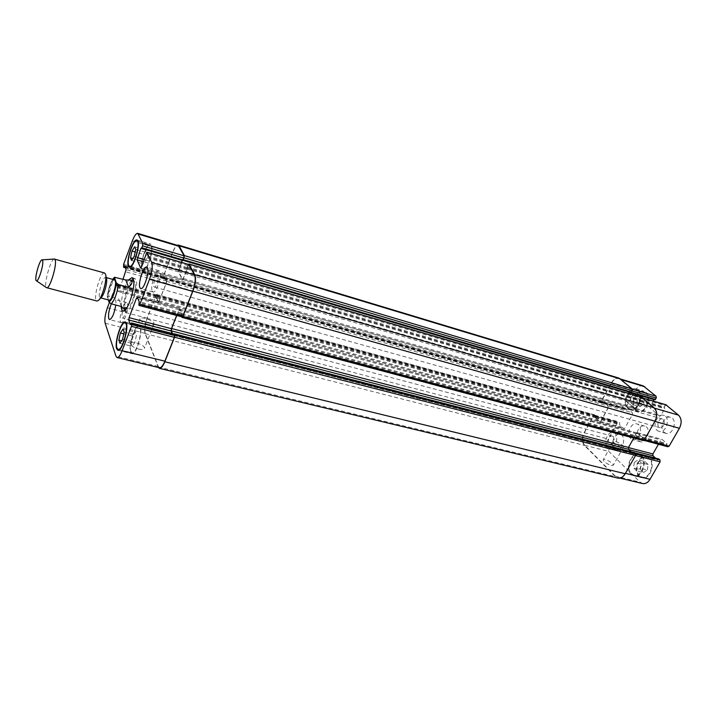 <?xml version="1.0" encoding="UTF-8"?>
<svg xmlns="http://www.w3.org/2000/svg" width="717" height="717" viewBox="0 0 717 717"><rect width="100%" height="100%" fill="white"/><g stroke="black" fill="none" stroke-linecap="round" stroke-linejoin="round"><path stroke-width="0.54" stroke-dasharray="3.58 2.69" d="M124.552 310.407L125.726 311.581C130.297 313.822 139.232 286.002 135.925 279.702L134.724 278.393L133.12 278.823M131.498 280.472C127.232 285.769 122.983 301.436 123.987 308.167M134.966 282.256L133.954 281.154C129.32 279.227 121.478 308.131 126.452 308.812C130.261 310.667 137.7 287.544 134.966 282.256M121.164 306.446C121.397 296.614 123.898 287.75 128.657 279.854M122.455 307.754L118.619 298.926L108.608 296.246L107.236 296.659L108.312 299.912M121.424 306.517L118.619 298.926M114.514 279.872C111.332 278.51 105.596 299.67 109.029 300.1M106.439 278.339L105.74 277.443C102.639 276.108 96.876 297.349 100.228 297.761L101.285 297.34M104.557 272.98C100.308 271.151 92.368 300.459 96.956 301.023M54.232 259.025C50.593 258.864 43.253 285.949 46.471 287.634M138.65 349.08C141.975 349.815 143.902 349.591 144.431 348.417C145.641 345.227 131.05 340.055 130.494 343.488C130.745 345.63 133.47 347.494 138.65 349.08M148.186 324.496C142.979 322.856 140.227 321.001 139.923 318.948C140.415 315.686 155.078 320.992 153.949 324.003C153.438 325.115 151.52 325.276 148.186 324.496M611.198 465.45L613.286 465.261C614.361 463.523 603.839 457.796 603.239 459.794C603.839 461.856 606.492 463.747 611.198 465.45M621.424 447.184C616.71 445.445 614.021 443.581 613.367 441.591C613.904 439.7 624.516 445.418 623.494 447.058L621.424 447.184M630.987 396.958L630.225 402.237L633.165 404.827L636.884 402.103L637.637 396.788L634.67 394.225L630.987 396.958L637.789 398.948L637.046 404.209L630.225 402.237M637.046 404.209L639.994 406.79L633.165 404.827M639.994 406.79L643.714 404.092L636.884 402.103M643.714 404.092L644.466 398.786L637.637 396.788M644.466 398.786L641.491 396.232L634.67 394.225M641.491 396.232L637.789 398.948M634.312 462.402L633.541 467.869L636.562 470.8L640.38 468.246L641.15 462.734L638.103 459.83L634.312 462.402L641.267 464.15L640.505 469.59L633.541 467.869M640.505 469.59L643.543 472.521L636.562 470.8M643.543 472.521L647.37 469.985L640.38 468.246M647.37 469.985L648.132 464.499L641.15 462.734M648.132 464.499L645.067 461.596L638.103 459.83M645.067 461.596L641.267 464.15M628.173 407.821L630.135 408.905C638.506 411.845 644.565 391.634 635.916 389.6C628.737 386.956 621.98 402.936 628.173 407.821M635.979 410.043C629.741 405.168 636.49 389.268 643.705 391.921C652.398 393.974 646.358 414.076 637.942 411.137L635.979 410.043M627.859 408.385L629.947 409.559C638.883 412.687 645.345 391.132 636.122 388.964C628.459 386.14 621.254 403.178 627.859 408.385M635.665 410.608L637.763 411.773C646.734 414.919 653.178 393.472 643.911 391.285C636.212 388.462 629.015 405.401 635.665 410.608M631.444 473.659L633.998 475.12C642.916 477.845 647.98 456.837 638.838 455.053C631.498 452.66 625.305 468.3 631.444 473.659M639.412 475.613C633.245 470.262 639.421 454.703 646.797 457.096C655.974 458.898 650.946 479.798 641.984 477.065L639.412 475.613M631.112 474.233L633.846 475.792C643.355 478.696 648.751 456.29 639.017 454.39C631.184 451.835 624.579 468.506 631.112 474.233M639.089 476.178L641.84 477.737C651.386 480.65 656.754 458.351 646.976 456.433C639.107 453.879 632.511 470.469 639.089 476.178M657.175 430.424L658.959 431.401C666.227 433.857 671.049 417.016 663.557 415.322C657.39 413.126 651.87 426.248 657.175 430.424M663.377 419.508C665.358 423.935 664.229 426.66 659.972 427.699C655.903 426.785 658.502 417.661 662.454 419.006L663.377 419.508M664.139 432.342L665.932 433.328C673.227 435.784 678.022 419.024 670.512 417.312C664.318 415.116 658.806 428.174 664.139 432.342M614.406 448.699L616.19 449.72C622.822 451.844 626.963 435.802 620.142 434.403C614.63 432.53 609.755 444.701 614.406 448.699M607.577 446.942L609.351 447.964C615.957 450.079 620.115 433.964 613.331 432.584C607.837 430.711 602.952 442.945 607.577 446.942M613.304 436.635C615.025 440.794 614.003 443.384 610.23 444.423C606.537 443.671 608.796 434.95 612.381 436.106L613.304 436.635M643.176 385.854C640.156 385.226 637.53 386.741 635.289 390.406L625.851 407.435L625.941 409.192L626.783 409.954L628.065 408.95L632.358 412.75L632.448 414.525L624.919 428.031L623.862 428.649L619.47 424.67L619.712 422.707L618.601 421.775L617.561 422.394L608.312 439.082C606.017 444.002 606.188 448.125 608.832 451.432L640.111 482.147L642.575 483.545M654.047 399.468L654.908 399.701M665.923 404.845L664.247 406.924L664.731 408.726L660.85 415.564L659.694 416.218L650.265 408.143L650.167 406.342L653.151 401.018M658.457 444.253L660.877 440.014L662.015 439.378L666.935 443.671L666.693 445.759L667.644 446.619L642.853 439.987L644.305 439.512L654.612 421.318C657.184 415.86 656.924 411.415 653.823 407.982L641.76 397.675L639.788 399.781L640.326 401.036L639.806 399.351L641.473 397.218M658.753 459.005L657.677 460.081L655.517 458.127M638.641 440.731L640.433 441.735C647.388 444.02 651.834 427.619 644.682 426.077C638.838 424.052 633.667 436.653 638.641 440.731M143.723 254.481L142.244 261.239L143.418 263.847L146.098 259.662L147.594 252.841L146.393 250.269L143.723 254.481L135.19 251.981M132.815 258.514L142.244 261.239M131.605 260.45L143.418 263.847M134.249 256.22L146.098 259.662M135.764 249.364L147.594 252.841M134.626 246.8L146.393 250.269M132.564 336.076L131.023 343.138L132.17 346.302L134.886 342.35L136.436 335.224L135.262 332.114L132.564 336.076L123.781 333.862M121.576 340.79L131.023 343.138M119.909 343.273L132.17 346.302M122.589 339.293L134.886 342.35M124.166 332.123L136.436 335.224M123.055 329.004L135.262 332.114M142.136 269.26L143.05 270.219C147.299 272.164 154.827 245.537 150.203 244.882C146.564 243.162 139.537 264.456 142.136 269.26M141.841 270.04L142.817 271.062C147.344 273.141 155.374 244.73 150.445 244.04C146.564 242.203 139.08 264.905 141.841 270.04M130.906 351.42L132.089 352.8C136.696 354.664 143.857 327.015 138.91 326.495C135.137 324.882 128.46 345.737 130.906 351.42M130.611 352.199L131.874 353.678C136.786 355.668 144.422 326.172 139.143 325.626C135.119 323.905 127.993 346.132 130.611 352.199M123.037 279.227L118.117 291.46L116.521 287.365L117.059 284.846L116.647 283.914L115.939 284.909L109.343 302.601M111.314 303.838C112.677 300.808 113.869 299.348 114.881 299.473C115.813 299.858 116.118 301.705 115.795 305.03M152.237 291.111L153.079 291.989C156.853 293.638 163.064 271.214 158.995 270.65C155.813 269.189 149.97 286.899 152.237 291.111M158.054 275.991L157.615 275.552C155.562 274.683 152.219 286.755 154.415 287.078C156.136 287.893 159.317 278.187 158.054 275.991M120.438 321.664L121.236 322.605C124.552 324.012 130.144 302.986 126.559 302.592C123.826 301.355 118.637 317.541 120.438 321.664M125.744 307.665L125.323 307.19C123.521 306.446 120.51 317.765 122.446 317.998C123.924 318.689 126.748 309.834 125.744 307.665M630.754 438.634C625.807 434.547 630.996 421.883 636.804 423.899C643.929 425.432 639.456 441.914 632.537 439.638L630.754 438.634M159.524 367.758L158.287 366.414L145.264 333.405C144.314 329.775 144.977 324.702 147.272 318.205L155.912 295.861L156.656 294.902L157.14 295.834L156.629 298.317L158.529 302.422L166.344 283.26L166.622 281.082L164.74 277.201L163.781 278.698L163.682 275.767L172.564 252.814C174.59 247.831 176.472 245.42 178.201 245.572M158.457 367.507L145.049 333.593C144.099 329.963 144.771 324.9 147.057 318.402L155.956 295.395L156.691 294.436L157.184 295.368L156.647 297.761L158.582 301.982L166.165 283.439L166.443 281.252L164.552 277.345L163.584 278.841L163.494 275.911L172.627 252.276C174.106 248.566 175.593 246.218 177.108 245.241M172.232 333.486L173.191 335.565L174.177 333.988M172.537 333.566L173.38 335.431L174.061 334.005M183.122 260.154L182.799 259.733L182.315 260.253M138.937 305.272L181.876 316.753L181.419 315.749L181.993 313.168L179.761 308.677L176.651 315.471M181.625 316.806L181.957 313.67L179.707 309.144L176.767 315.507M181.482 262.377L178.381 271.833L182.665 280.051L187.173 269.673L187.155 267.692L188.643 264.564M181.589 262.404L178.569 271.653L182.718 279.594L187.262 269.135L187.298 266.984L188.383 264.403M633.667 453.404L634.124 452.615L633.667 453.404L173.729 335.045M157.184 295.368L595.639 415.726L595.325 417.635L595.746 416.201L594.599 415.188L593.568 415.815L584.319 432.79C582.016 437.791 582.15 441.959 584.731 445.293L615.374 476.205L617.794 477.603C620.644 478.096 623.109 476.644 625.197 473.265L635.271 455.474L635.172 453.556L634.16 452.624L634.715 452.768M619.112 378.155C616.136 377.545 613.528 379.096 611.296 382.833L601.563 400.669L601.635 402.452L602.567 403.277L603.741 402.183L602.872 403.205L626.783 409.954M164.596 277.398L604.037 402.112L608.24 405.93L608.321 407.731L600.783 421.471L599.735 422.107L595.325 417.635L599.726 421.739L158.582 301.982M641.93 438.786L642.298 437.513L641.93 438.786L181.526 315.417M630.198 392.172L630.924 392.36M173.335 335.368L632.896 453.718L628.325 449.416L628.235 447.525L636.212 433.346L637.646 432.862L642.298 437.513L637.359 433.068L179.707 309.144M181.41 316.358L641.975 439.548L641.84 439.037L642.853 439.987M187.262 269.135L640.326 401.036L636.364 408.565L635.217 409.228L625.968 401.126L625.878 399.297L630.073 392.136M631.094 392.423L631.955 390.899L631.865 389.071L619.13 378.603C616.154 377.984 613.546 379.544 611.314 383.272L601.868 400.606L601.93 402.38L602.764 403.151M633.783 438.06L636.23 433.722L637.359 433.068M633.093 453.583L631.103 451.692M603.839 402.237L607.98 406.037L608.052 407.83L600.774 421.112L599.726 421.739M595.639 415.726L594.554 414.793L593.524 415.43L583.996 432.898C581.693 437.908 581.828 442.075 584.409 445.409L615.401 476.68L617.821 478.087M640.263 401.17L636.346 408.188L634.93 408.708L626.246 401.018L626.156 399.199L629.266 393.561M641.975 439.548L642.907 440.408L181.84 317.264M112.793 279.397C109.862 284.129 108.034 289.991 107.29 296.972M115.697 277.192C112.417 281.109 110.059 287.463 108.608 296.246M158.287 366.414L115.984 356.25M173.828 334.373L131.086 323.358M173.514 335.171L130.772 324.174M173.129 335.493L130.548 324.55M178.936 309.69L137.915 298.604M179.913 308.83L137.386 297.313M181.993 313.168L139.152 301.633M181.885 314.109L139.017 302.592M181.562 314.906L138.704 303.416M181.446 315.847L138.578 304.375M187.971 265.595L146.008 253.289M187.209 267.513L145.264 255.252M187.101 268.427L145.139 256.175M187.28 268.758L145.291 256.516M187.173 269.673L145.166 257.439M183.498 279.012L141.536 267.002M182.521 279.917L140.926 268.041M178.381 271.833L143.525 261.759M178.658 269.601L144.323 259.653M182.629 260.047L141.312 247.84M172.564 252.814L132.367 240.867M163.682 275.767L123.611 264.349M163.404 277.918L123.288 266.536M163.781 278.698L125.376 267.817M164.139 278.357L125.17 267.298M164.426 277.596L124.776 266.33M164.785 277.255L124.57 265.819M166.622 281.082L126.12 269.628M166.344 283.26L125.798 271.851M159.273 301.454L118.834 290.457M158.385 302.278L118 291.317M156.629 298.317L116.521 287.365M156.745 297.447L116.647 286.486M157.032 296.704L116.934 285.725M157.14 295.834L117.059 284.846M156.79 295.037L116.763 284.049M155.912 295.861L115.939 284.909M147.272 318.205L107.425 307.754M145.264 333.405L105.139 323.197M615.374 476.205L640.111 482.147M635.172 453.556L635.638 453.682M634.249 452.687L634.778 452.821M633.676 452.866L658.457 459.256M633.344 453.458L658.125 459.839M632.77 453.637L657.543 460.009M628.325 449.416L628.845 449.55M636.212 433.346L660.877 440.014M637.646 432.862L662.32 439.548M642.172 437.003L666.935 443.671M642.208 437.764L666.98 444.423M641.876 438.365L666.64 445.006M641.912 439.127L666.693 445.759M653.823 407.982L654.558 408.197M642.02 397.818L642.799 398.043M640.586 398.347L665.044 405.526M639.788 399.781L664.247 406.924M639.833 400.525L664.292 407.659M640.209 400.857L664.686 407.991M640.254 401.601L664.731 408.726M636.364 408.565L660.85 415.564M634.948 409.075L659.416 416.066M625.968 401.126L650.265 408.143M625.878 399.297L650.167 406.342M630.243 392.208L654.531 399.378M631.865 389.071L632.412 389.232M620.761 379.508L621.522 379.732M611.314 383.272L635.289 390.406M601.868 400.606L625.851 407.435M601.93 402.38L625.941 409.192M603.293 402.945L627.321 409.765M603.606 402.371L627.635 409.201M604.135 402.174L628.164 409.004M608.24 405.93L632.358 412.75M608.321 407.731L632.448 414.525M600.783 421.471L624.919 428.031M599.466 421.946L623.584 428.488M595.433 418.11L619.47 424.67M595.406 417.393L619.434 423.962M595.71 416.828L619.748 423.406M595.684 416.111L619.712 422.707M594.868 415.34L618.87 421.928M593.568 415.815L617.561 422.394M584.319 432.79L608.312 439.082M584.731 445.293L608.832 451.432M158.215 366.996L615.401 476.68M145.049 333.593L584.409 445.409M147.057 318.402L583.996 432.898M155.956 295.395L593.524 415.43M156.826 294.57L594.823 414.946M157.077 296.238L595.666 416.443M156.781 296.981L595.361 417.007M156.673 297.851L595.388 417.715M158.448 301.839L599.448 421.587M159.335 301.015L600.774 421.112M166.165 283.439L608.052 407.83M166.443 281.252L607.98 406.037M164.238 277.739L603.311 402.443M163.942 278.492L602.997 403.017M163.584 278.841L602.468 403.214M163.216 278.062L601.635 402.452M163.494 275.911L601.563 400.669M172.627 252.276L611.296 382.833M182.853 259.778L630.557 392.038M182.468 260.146L183.023 260.316M178.847 269.422L626.156 399.199M178.569 271.653L626.246 401.018M182.575 279.46L634.93 408.708M183.552 278.555L636.346 408.188M187.37 268.221L640.227 400.427M187.191 267.889L639.842 400.095M187.298 266.984L639.806 399.351M188.051 265.057L640.604 397.917M181.84 314.611L642.271 438.186M181.957 313.67L642.226 437.424M179.859 309.296L637.664 433.238M178.883 310.156L636.23 433.722M174.043 334.247L633.998 452.812M134.724 278.393L131.973 277.622M125.726 311.581L122.957 310.855M107.236 296.659C108.016 289.946 109.818 284.183 112.65 279.352M106.277 277.596L105.74 277.443M100.765 297.905L100.228 297.761M105.749 275.238L105.516 274.19M99.125 299.67L98.399 300.459M139.923 318.948L130.494 343.488M153.949 324.003L144.431 348.417M613.367 441.591L603.239 459.794M623.494 447.058L613.286 465.261M630.135 408.905L637.942 411.137M635.916 389.6L643.705 391.921M629.947 409.559L637.763 411.773M636.122 388.964L643.911 391.285M633.998 475.12L641.984 477.065M638.838 455.053L646.797 457.096M633.846 475.792L641.84 477.737M639.017 454.39L646.976 456.433M670.512 417.312L663.557 415.322M665.932 433.328L658.959 431.401M620.142 434.403L613.331 432.584M616.19 449.72L609.351 447.964M130.817 266.733L143.05 270.219M137.996 241.244L150.203 244.882M129.329 267.226L142.817 271.062M137.001 240.025L150.445 244.04M119.434 349.717L132.089 352.8M126.3 323.259L138.91 326.495M117.866 350.272L131.874 353.678M125.197 322.032L139.143 325.626M158.995 270.65L146.68 267.118M153.079 291.989L140.738 288.584M662.454 419.006L157.615 275.552M659.972 427.699L154.415 287.078M126.559 302.592L114.881 299.473M121.236 322.605L109.522 319.594M612.381 436.106L125.323 307.19M610.23 444.423L122.446 317.998M644.682 426.077L636.804 423.899M640.433 441.735L632.537 439.638M130.467 324.577L173.191 335.565M137.252 297.161L179.761 308.677M140.747 268.086L182.665 280.051M141.267 247.795L182.575 259.993M125.394 267.862L163.826 278.752M124.525 265.765L164.74 277.201M118.117 291.46L158.529 302.422M116.647 283.914L156.656 294.902M617.794 477.603L619.918 478.114M632.896 453.718L657.677 460.081M637.341 432.692L662.015 439.378M643.167 440.166L643.991 440.381M641.76 397.675L642.683 397.944M635.217 409.228L659.694 416.218M630.144 392.145L654.424 399.315M619.13 378.603L620.788 379.105M602.872 403.205L626.891 410.016M604.037 402.112L628.065 408.95M599.735 422.107L623.862 428.649M594.599 415.188L618.601 421.775M594.554 414.793L156.691 294.436M603.741 402.183L164.543 277.345M602.567 403.277L163.637 278.895M630.449 391.984L182.799 259.733M635.199 408.86L182.718 279.594M633.228 453.664L173.406 335.439"/><path stroke-width="1.08" d="M133.12 278.823L131.498 280.472M123.987 308.167L124.552 310.407M128.657 279.854L131.973 277.622L133.165 278.931C136.436 285.232 127.501 313.087 122.957 310.855C121.926 310.533 121.325 309.063 121.164 306.446M108.312 299.912L109.092 302.144L111.278 303.829L121.424 306.517L122.455 307.754L126.165 308.74M125.735 279.98L130.091 280.078L131.856 281.396C132.367 282.812 131.301 284.783 128.666 287.338L118.493 284.541L116.279 282.874L114.433 277.264L125.735 279.98L128.666 287.338M100.765 297.905L109.029 300.1C111.655 301.4 117.032 284.532 115.213 280.679L114.514 279.872L106.277 277.596M99.125 299.67L101.285 297.34C104.144 295.153 107.801 281.673 106.439 278.339L105.749 275.238M46.471 287.634L96.956 301.023L98.399 300.459C102.316 297.465 107.389 278.761 105.516 274.19L104.557 272.98L54.232 259.025M46.713 287.759C49.625 289.408 57.064 265.308 55.227 260.101L54.492 259.043M42.662 260.656L42.043 259.868C39.543 259.357 33.959 279.935 36.379 280.759C38.279 282.552 43.907 264.573 42.662 260.656M619.918 478.114L642.575 483.545C645.461 484.047 647.944 482.631 650.032 479.314L660.088 461.838L659.972 459.947L658.753 459.005M630.826 392.593L655.006 399.754L656.252 398.096L656.145 396.295L643.176 385.854L620.788 379.105M653.151 401.018L654.047 399.468M667.644 446.619L669.113 446.153L679.402 428.291C681.966 422.922 681.661 418.54 678.506 415.134L665.923 404.845M655.517 458.127L653.017 455.806L652.909 453.942L658.457 444.253M132 251.049L134.626 246.8L135.764 249.364L134.249 256.22L131.605 260.45L130.494 257.842L132 251.049L135.19 251.981M130.494 257.842L132.815 258.514M120.393 333.011L123.055 329.004L124.166 332.123L122.589 339.293L119.909 343.273L118.825 340.109L120.393 333.011L123.781 333.862M118.825 340.109L121.576 340.79M128.693 265.433L129.562 266.374C133.658 268.283 141.222 241.477 136.759 240.876C133.254 239.191 126.237 260.638 128.693 265.433M128.397 266.213C125.78 261.096 133.263 238.232 137.001 240.025C141.769 240.661 133.694 269.269 129.329 267.226L128.397 266.213M116.961 348.014L118.09 349.385C122.526 351.213 129.75 323.385 124.964 322.91C121.334 321.333 114.648 342.332 116.961 348.014M116.665 348.803C114.2 342.735 121.325 320.347 125.197 322.032C130.306 322.525 122.598 352.226 117.866 350.272L116.665 348.803M109.343 302.601L107.425 307.754C105.148 314.396 104.386 319.54 105.139 323.197L115.984 356.25L117.059 357.577C118.565 357.693 120.259 355.417 122.123 350.756L131.462 326.352L131.794 323.95L131.39 322.955L130.404 324.514L128.728 320.024L129.06 317.658L136.472 298.209L137.386 297.313L139.152 301.633L138.937 305.272L139.878 304.375L149.495 279.245C152.085 271.788 152.829 266.231 151.717 262.556L146.815 252.187L141.536 267.002L140.622 267.952L137.09 259.904L140.953 248.234L141.823 247.777L142.558 245.832L142.862 243.574L137.709 233.357C136.149 233.258 134.366 235.759 132.367 240.867L123.611 264.349L123.602 267.316L124.525 265.765L126.12 269.628L123.037 279.227M139.923 287.714C137.763 283.511 143.597 265.684 146.68 267.118C150.633 267.647 144.386 290.206 140.738 288.584L139.923 287.714M115.795 305.03C114.308 313.58 112.219 318.429 109.522 319.594L108.751 318.653C108.07 314.924 108.921 309.986 111.314 303.838M174.061 334.005L174.634 334.973L174.348 337.34L164.874 361.162C162.965 365.715 161.182 367.911 159.524 367.758L117.059 357.577M137.709 233.357L178.201 245.572L184.197 255.87L182.853 260.414L141.572 248.199M176.651 315.471L171.426 328.682L171.139 331.012L172.232 333.486M188.643 264.564L194.54 274.952C195.875 278.626 195.239 284.102 192.631 291.38L182.88 315.901L181.876 316.753M182.315 260.253L181.482 262.377M174.177 333.988L174.849 334.857L174.563 337.223L164.802 361.753C162.893 366.306 161.11 368.502 159.452 368.35L158.457 367.507M176.767 315.507L171.614 328.52L171.327 330.851L172.537 333.566M188.383 264.403L189.046 264.125L194.791 274.719C196.126 278.393 195.499 283.869 192.891 291.147L182.844 316.412L182.001 317.425L181.625 316.806M177.108 245.241L178.264 245.035L179.107 245.806L184.421 255.61L183.122 260.154M630.073 392.136L629.266 393.561M183.149 260.137L630.198 392.172M631.103 451.692L628.612 449.326L628.522 447.426L633.783 438.06M159.452 368.35L617.821 478.087C620.671 478.571 623.136 477.128 625.215 473.74L635.594 455.42L635.495 453.502L634.294 452.561M631.094 392.423L632.269 390.729L632.179 388.901L619.112 378.155L178.264 245.035M642.907 440.408L644.368 439.933L654.979 421.193C657.552 415.726 657.292 411.28 654.191 407.848L641.473 397.218M182.414 260.289L181.589 262.404M109.092 302.144C112.632 298.935 115.025 292.518 116.279 282.874M114.388 277.864L112.793 279.397M111.278 303.829C114.603 300.002 117.005 293.567 118.493 284.541M164.874 361.162L122.123 350.756M174.348 337.34L131.462 326.352M174.634 334.973L131.794 323.95M174.222 334.05L131.444 323.017M171.139 331.012L128.728 320.024M171.426 328.682L129.06 317.658M137.915 298.604L136.472 298.209M182.88 315.901L139.878 304.375M192.631 291.38L149.495 279.245M194.54 274.952L151.717 262.556M188.956 264.654L146.94 252.312M143.525 261.759L137.09 259.904M144.323 259.653L137.413 257.645M182.243 260.414L140.953 248.234M183.185 259.993L141.823 247.777M183.928 258.102L142.558 245.832M184.197 255.87L142.862 243.574M179.044 246.352L138.453 234.118M125.376 267.817L123.718 267.342M125.17 267.298L123.942 266.957M124.776 266.33L124.229 266.177M625.457 473.328L650.032 479.314M635.531 455.537L660.088 461.838M635.638 453.682L659.972 459.947M634.778 452.821L659.04 459.077M628.845 449.55L653.017 455.806M628.442 447.578L652.909 453.942M644.565 439.575L669.113 446.153M654.872 421.39L679.402 428.291M654.558 408.197L678.506 415.134M642.799 398.043L666.496 405.006M629.876 392.477L653.967 399.584M631.31 392.351L655.472 399.494M632.143 390.953L656.252 398.096M632.412 389.232L656.145 396.295M621.522 379.732L644.834 386.759M174.563 337.223L635.594 455.42M174.849 334.857L635.495 453.502M164.802 361.753L625.215 473.74M179.107 245.806L620.734 379.06M184.421 255.61L632.179 388.901M184.152 257.833L632.269 390.729M183.409 259.733L631.489 392.145M183.023 260.316L629.992 392.253M189.046 264.125L642.038 397.388M194.791 274.719L654.191 407.848M192.891 291.147L654.979 421.193M182.844 316.412L644.368 439.933M171.614 328.52L628.522 447.426M171.327 330.851L628.612 449.326M634.572 452.633L174.428 333.925M133.667 281.073L130.091 280.078M112.65 279.352L114.433 277.264M36.379 280.759L46.551 287.687M42.043 259.868L54.331 259.025M129.562 266.374L130.817 266.733M136.759 240.876L137.996 241.244M118.09 349.385L119.434 349.717M124.964 322.91L126.3 323.259M131.39 322.955L174.15 333.979M139.08 305.433L182.046 316.914M146.815 252.187L188.822 264.528M141.509 248.216L182.853 260.414M123.647 267.36L125.394 267.862M634.715 452.768L658.905 459.005M643.991 440.381L667.957 446.79M642.683 397.944L666.227 404.863M630.718 392.584L655.006 399.754M631.023 392.414L183.113 260.163M641.778 397.245L188.903 263.999M643.221 440.579L182.001 317.425M634.446 452.561L174.365 333.853"/></g></svg>
